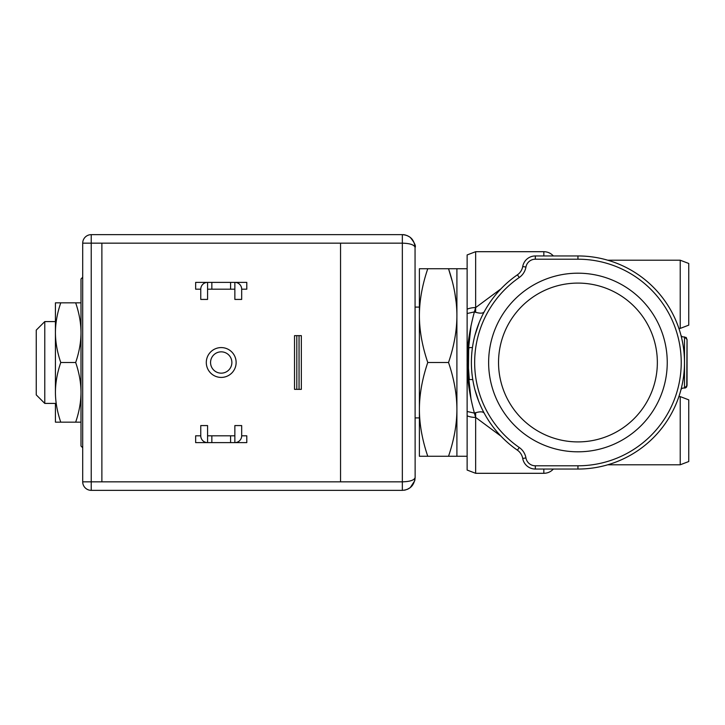 <?xml version="1.0" encoding="UTF-8"?>
<svg xmlns="http://www.w3.org/2000/svg" width="725" height="725" viewBox="0 0 725 725"><rect width="100%" height="100%" fill="white"/><g stroke="black" fill="none" stroke-linecap="round" stroke-linejoin="round"><path stroke-width="1.09" d="M685.569 387.83L684.491 388.074L684.491 362.5A106.548 106.548 0 0 1 680.884 389.968A106.548 106.548 0 0 0 680.884 335.032A106.548 106.548 0 0 1 684.491 362.5L684.491 336.926L687.046 339.481L685.759 337.27M686.756 386.697L687.046 339.481L684.491 336.926L683.358 336.926A2.556 2.556 0 0 1 680.884 335.032A106.548 106.548 0 0 0 577.943 255.952A106.548 106.548 0 0 1 684.491 362.5A106.548 106.548 0 0 1 577.943 469.048L535.322 469.048A12.787 12.787 0 0 1 522.725 458.481A12.787 12.787 0 0 0 517.405 450.18A106.548 106.548 0 0 1 517.405 274.82A12.787 12.787 0 0 0 522.725 266.519A12.787 12.787 0 0 1 535.322 255.952L535.322 259.206A9.534 9.534 0 0 0 525.933 267.081A16.041 16.041 0 0 1 519.254 277.503A103.294 103.294 0 0 0 519.254 447.497A16.041 16.041 0 0 1 525.933 457.919A9.534 9.534 0 0 0 535.322 465.794L577.943 465.794A103.294 103.294 0 0 0 681.228 362.5A103.294 103.294 0 0 0 577.943 259.206L535.322 259.206M488.632 362.5A89.311 89.311 0 0 1 577.943 273.189A89.311 89.311 0 0 1 667.245 362.5A89.311 89.311 0 0 1 577.943 451.811A89.311 89.311 0 0 1 488.632 362.5M522.725 458.481L525.933 457.919M535.322 465.794L535.322 469.048M500.93 436.142L475.654 417.419L474.377 413.096C479.914 411.338 483.231 411.438 484.336 413.395A106.548 106.548 0 0 0 517.405 450.18L519.254 447.497M535.322 255.952L577.943 255.952A106.548 106.548 0 0 1 684.491 362.5A106.548 106.548 0 0 1 577.943 469.048A106.548 106.548 0 0 0 680.884 389.968A2.556 2.556 0 0 1 683.358 388.074L685.225 387.966M484.327 311.614C483.231 313.562 479.914 313.662 474.377 311.904L475.654 307.581A12.787 6.335 180 0 0 467.127 309.194L467.127 254.946L475.654 251.693L543.841 251.693C547.629 251.756 550.801 253.179 553.374 255.952M500.93 288.858L475.654 307.581L475.654 251.693M475.654 412.661L475.654 473.307L467.127 470.054L467.127 309.194M471.023 325.697L467.127 362.011C466.918 347.538 469.329 330.836 474.377 311.904L467.127 313.517L467.127 362.138M474.857 335.539L479.261 322.317M478.745 401.396L474.893 389.597M472.763 379.547A106.548 106.548 0 0 1 472.437 347.583L469.002 347.583A109.955 109.955 0 0 0 469.311 379.547L472.763 379.547M467.127 411.483L474.377 413.096C469.329 394.173 466.918 377.462 467.127 362.944L471.032 399.33M685.932 337.379L686.548 337.968M687.046 339.481L687.046 385.519L686.158 387.449M680.222 396.593L688.75 399.856L688.75 461.526L680.222 464.788L680.222 396.593L678.89 396.593M680.222 260.212L688.75 263.474L688.75 325.144L680.222 328.407L680.222 260.212L607.777 260.212M525.933 267.081L522.725 266.519A12.787 12.787 0 0 1 517.405 274.82L519.254 277.503M469.311 379.547L467.987 361.494M468.649 350.392L468.432 372.442M498.537 362.5A79.406 79.406 0 0 1 577.943 283.094A79.406 79.406 0 0 1 657.348 362.5A79.406 79.406 0 0 1 577.943 441.906A79.406 79.406 0 0 1 498.537 362.5M687.046 385.519L684.491 388.074M686.557 387.023L685.796 387.712M419.394 409.38L419.394 268.739L427.768 268.739C422.213 285.115 419.422 300.739 419.394 315.62C419.422 330.491 422.213 346.124 427.768 362.5C422.213 378.876 419.422 394.509 419.394 409.38C419.422 424.261 422.213 439.885 427.768 456.261L419.394 456.261L419.394 409.38M419.394 268.739L456.904 268.739L448.53 268.739L452.173 280.956M419.394 456.261L448.53 456.261C454.086 439.885 456.877 424.261 456.904 409.38C456.877 394.509 454.086 378.876 448.53 362.5C454.086 346.124 456.877 330.491 456.904 315.62C456.877 300.739 454.086 285.115 448.53 268.739M448.53 362.5L427.768 362.5M420.074 302.742L420.437 299.633M454.811 292.809L456.215 302.688M456.895 314.732L456.904 456.261L448.53 456.261M467.127 362.663L467.978 362.5M467.127 268.739L456.904 268.739L456.904 315.62M456.904 456.261L467.127 456.261L467.127 362.835M475.654 277.258L475.654 312.339M55.426 321.583L44.778 321.583L44.778 403.417L55.426 403.417M44.778 321.583L36.25 330.111L36.25 394.889L44.778 403.417M403.734 234.719L402.348 234.646C409.951 235.244 414.211 239.504 415.135 247.424C414.211 244.787 409.951 243.364 402.348 243.165L402.348 481.835C409.933 481.636 414.202 480.222 415.135 477.576L414.899 478.382M415.053 246.002L415.135 477.576C414.202 485.514 409.933 489.774 402.348 490.354L402.348 481.835L340.551 481.835L340.551 243.165L82.704 243.165L82.704 481.835L91.232 481.835L91.232 490.354L402.348 490.354M91.232 490.354A8.528 8.528 0 0 1 82.704 481.835A8.528 8.528 0 0 0 91.232 490.354L389.561 490.354A8.528 8.528 0 0 0 389.597 490.354L391.826 490.354M340.551 243.165L402.348 243.165L402.348 234.646L91.232 234.646L91.232 481.835L101.881 481.835L101.881 243.165M101.881 481.835L340.551 481.835M236.132 362.5A14.917 14.917 0 0 0 221.216 347.583A14.917 14.917 0 0 0 206.299 362.5A14.917 14.917 0 0 0 221.216 377.417A14.917 14.917 0 0 0 236.132 362.5M411.981 239.023L410.531 237.601M407.341 235.661L404.994 234.918M91.232 234.646A8.528 8.528 0 0 0 82.704 243.165A8.528 8.528 0 0 1 91.232 234.646M405.112 490.055L407.758 489.157M410.178 487.68L412.235 485.677M414.8 480.494L415.135 477.576L414.727 480.766L410.25 487.626L407.205 489.402M200.762 435.807L195.65 435.807L195.65 442.622L246.79 442.622L246.79 435.807L241.679 435.807L241.679 425.575L234.855 425.575L234.855 435.807L207.577 435.807L207.577 425.575L200.762 425.575L200.762 435.807A6.815 6.815 0 0 0 207.577 442.622L207.577 435.807M241.679 435.807A6.815 6.815 0 0 1 234.855 442.622L234.855 435.807M234.855 289.193L234.855 282.378L246.79 282.378L246.79 289.193L241.679 289.193L241.679 299.425L234.855 299.425L234.855 289.193L207.577 289.193L207.577 299.425L200.762 299.425L200.762 289.193A6.815 6.815 0 0 1 207.577 282.378L234.855 282.378A6.815 6.815 0 0 1 241.679 289.193M200.762 289.193L195.65 289.193L195.65 282.378L207.577 282.378L207.577 289.193M296.806 389.352L296.806 335.648L294.522 335.648L294.522 389.352L301.337 389.352L301.337 335.648L299.053 335.648L299.053 389.352M296.806 335.648L299.053 335.648M231.873 362.5A10.658 10.658 0 0 0 221.216 351.843A10.658 10.658 0 0 0 210.558 362.5A10.658 10.658 0 0 0 221.216 373.157A10.658 10.658 0 0 0 231.873 362.5M55.426 403.961L55.426 422.167L81.001 422.167L81.001 439.513L81.001 362.5L81.001 446.038L82.704 447.742M60.755 422.167C57.23 411.845 55.453 401.895 55.426 392.334L55.426 302.833L81.001 302.833M55.426 392.334C55.463 382.755 57.239 372.813 60.755 362.5C57.239 352.187 55.463 342.245 55.426 332.666L55.426 321.039M55.426 332.666C55.453 323.096 57.23 313.155 60.755 302.833M75.672 422.167C79.197 411.845 80.973 401.895 81.001 392.334C80.973 382.755 79.197 372.813 75.672 362.5C79.197 352.187 80.973 342.245 81.001 332.666C80.973 323.096 79.197 313.155 75.672 302.833M60.755 362.5L75.672 362.5M81.001 422.167L81.001 392.334M577.943 465.794L577.943 469.048A106.548 106.548 0 0 0 680.884 335.032A106.548 106.548 0 0 0 577.943 255.952L577.943 259.206M467.127 415.806A12.787 6.335 0 0 0 475.654 417.419M475.654 473.307L543.841 473.307L543.841 469.048M543.841 255.952L543.841 251.693M211.845 442.622L211.845 435.807M230.595 442.622L230.595 435.807M230.595 282.378L230.595 289.193M211.845 282.378L211.845 289.193M479.442 403.136L479.234 402.62M475.944 393.303L475.156 390.558M553.374 469.048C550.801 471.821 547.629 473.244 543.841 473.307M680.222 464.788L607.777 464.788M680.222 328.407L678.89 328.407M419.394 307.092L415.135 307.092M419.394 417.908L415.135 417.908M415.135 247.424C416.059 245.884 414.437 242.531 410.25 237.374C407.233 235.426 404.641 234.519 402.484 234.646M404.369 234.8L403.608 234.71M404.287 490.209L404.894 490.1M81.001 362.5L81.001 278.962L82.704 277.258"/></g></svg>
